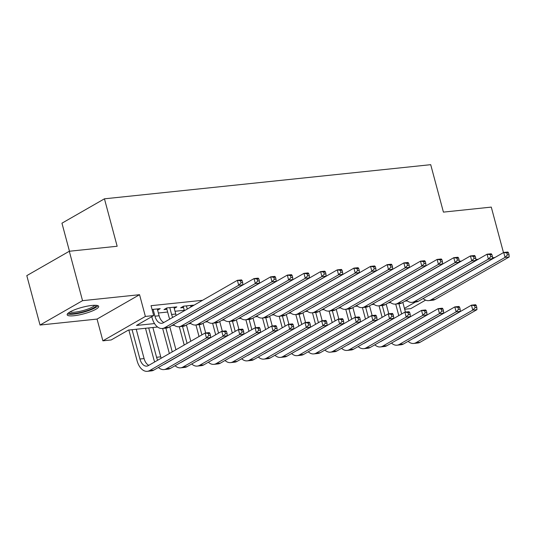 <?xml version="1.0" encoding="UTF-8"?>
<svg xmlns="http://www.w3.org/2000/svg" width="536" height="536" viewBox="0 0 536 536"><rect width="100%" height="100%" fill="white"/><g stroke="black" fill="none" stroke-linecap="round" stroke-linejoin="round"><path stroke-width="0.8" d="M73.968 315.731A16.308 3.343 165 0 0 90.644 311.637A16.308 3.343 165 0 0 98.678 306.371A16.308 3.343 165 0 0 91.891 305.453A16.308 3.343 165 0 0 75.214 309.547A16.308 3.343 165 0 0 67.181 314.813A16.308 3.343 165 0 0 73.968 315.731M469.355 272.007A16.308 3.343 165 0 0 470.193 271.685M157.597 327.014L128.432 330.069L111.2 339.951L102.879 340.822L145.377 316.441L153.698 315.57L136.472 325.453L154.522 323.57M97.056 319.081L139.554 294.7L82.537 300.669L69.298 251.257L26.8 275.631L40.039 325.044L97.056 319.081L102.879 340.822M69.466 251.237L61.948 223.19L104.446 198.816L430.71 164.679L443.419 212.115L491.278 207.104L503.472 252.597M425.604 300.127L410.831 308.602L404.673 309.245M465.342 266.66A16.308 3.343 165 0 0 464.92 266.747M82.537 300.669L40.039 325.044M157.611 310.13L160.204 308.635L152.07 309.486M174.254 308.388L176.846 306.894L166.864 307.939L163.989 309.587L166.904 309.285M190.903 306.646L193.496 305.151L183.506 306.197L180.639 307.845L183.547 307.543M202.541 300.301L151.052 305.688L153.698 315.57M158.381 313.004L167.641 312.032M175.024 311.262L184.284 310.29M139.554 294.7L145.377 316.441M494.875 257.528L492.49 257.776M478.226 259.27L475.841 259.518M461.583 261.012L459.198 261.26M69.298 251.257L117.156 246.252L104.446 198.816M407.286 300.89L404.975 301.132M390.644 302.632L388.325 302.874M373.994 304.374L371.683 304.615M357.351 306.116L355.033 306.358M340.702 307.858L338.39 308.1M324.059 309.6L321.741 309.841M307.409 311.342L305.098 311.584M290.767 313.084L288.448 313.325M274.117 314.826L271.799 315.067M257.474 316.568L255.156 316.81M240.825 318.31L238.507 318.552M224.182 320.052L221.864 320.294M207.532 321.788L205.214 322.036M190.89 323.53L188.572 323.778M174.24 325.272L171.922 325.52M404.439 308.368L415.527 302.009M428.706 295.323A10.452 6.264 -96 0 0 429.684 294.921L503.713 252.456L507.873 252.02L508.517 252.778L506.855 252.952L507.384 254.928L509.046 254.754L508.517 252.778M509.046 254.754L509.2 256.958L435.172 299.423A15.678 9.393 84 0 1 432.833 300.194L428.673 300.629A15.678 9.393 84 0 1 423.159 298.505M509.2 256.958L505.039 257.394L431.011 299.859A15.678 9.393 84 0 1 428.673 300.629M507.384 254.928L505.039 257.394L503.713 252.456L506.855 252.952M398.791 315.617L395.702 304.08M402.831 302.364L405.43 312.073M398.925 303.745L401.665 313.969M413.678 338.149A10.452 6.264 -96 0 0 414.656 337.74L471.459 305.165L475.62 304.729L476.263 305.48L474.595 305.654L475.124 307.63L476.792 307.456L476.263 305.48M476.792 307.456L476.94 309.667L420.144 342.249A15.678 9.393 84 0 1 417.805 343.02L413.645 343.455A15.678 9.393 84 0 1 408.13 341.332M476.94 309.667L472.779 310.103L415.983 342.685A15.678 9.393 84 0 1 413.645 343.455M475.124 307.63L472.779 310.103L471.459 305.165L474.595 305.654M455.158 272.342A13.065 2.68 165 0 0 455.526 272.288M96.125 305.319A14.11 2.894 -15 0 1 96.111 305.768A14.11 2.894 -15 0 1 82.236 312.073A14.11 2.894 -15 0 1 68.863 312.622M70.062 311.885A13.065 2.68 165 0 0 82.933 310.612A13.065 2.68 165 0 0 94.718 305.279M67.489 313.835A16.201 3.323 165 0 0 83.368 312.22A16.201 3.323 165 0 0 97.927 305.681M412.063 297.065A10.452 6.264 -96 0 0 413.042 296.663L487.07 254.198L491.231 253.763L491.874 254.52L490.206 254.694L490.735 256.67L492.403 256.496L491.874 254.52M492.403 256.496L492.55 258.7L418.529 301.165A15.678 9.393 84 0 1 416.184 301.935L412.023 302.371A15.678 9.393 84 0 1 406.516 300.247M492.55 258.7L488.39 259.136L414.362 301.601A15.678 9.393 84 0 1 412.023 302.371M490.735 256.67L488.39 259.136L487.07 254.198L490.206 254.694M395.414 298.807A10.452 6.264 -96 0 0 396.392 298.405L470.42 255.94L474.581 255.505L475.224 256.262L473.563 256.436L474.092 258.412L475.754 258.238L475.224 256.262M475.754 258.238L475.908 260.442L401.879 302.907A15.678 9.393 84 0 1 399.541 303.678L395.38 304.113A15.678 9.393 84 0 1 389.866 301.989M475.908 260.442L471.747 260.878L397.719 303.343A15.678 9.393 84 0 1 395.38 304.113M474.092 258.412L471.747 260.878L470.42 255.94L473.563 256.436M378.771 300.549A10.452 6.264 -96 0 0 379.749 300.147L453.778 257.682L457.938 257.247L458.582 258.004L456.913 258.178L457.443 260.154L459.111 259.98L458.582 258.004M459.111 259.98L459.258 262.184L385.23 304.649A15.678 9.393 84 0 1 382.892 305.42L378.731 305.855A15.678 9.393 84 0 1 373.224 303.731M459.258 262.184L455.098 262.62L381.069 305.085A15.678 9.393 84 0 1 378.731 305.855M457.443 260.154L455.098 262.62L453.778 257.682L456.913 258.178M362.122 302.291A10.452 6.264 -96 0 0 363.1 301.889L437.128 259.424L441.289 258.989L441.932 259.746L440.27 259.92L440.8 261.896L442.461 261.722L441.932 259.746M442.461 261.722L442.615 263.926L368.587 306.391A15.678 9.393 84 0 1 366.249 307.161L362.088 307.597A15.678 9.393 84 0 1 356.574 305.473M442.615 263.926L438.455 264.362L364.426 306.827A15.678 9.393 84 0 1 362.088 307.597M440.8 261.896L438.455 264.362L437.128 259.424L440.27 259.92M382.141 317.359L379.053 305.822M386.181 304.106L388.788 313.815M382.275 305.487L385.016 315.711M397.035 339.891A10.452 6.264 -96 0 0 398.013 339.482L454.809 306.907L458.97 306.471L459.613 307.222L457.952 307.396L458.481 309.373L460.143 309.198L459.613 307.222M460.143 309.198L460.297 311.409L403.494 343.991A15.678 9.393 84 0 1 401.156 344.762L396.995 345.197A15.678 9.393 84 0 1 391.488 343.073M460.297 311.409L456.136 311.845L399.333 344.427A15.678 9.393 84 0 1 396.995 345.197M458.481 309.373L456.136 311.845L454.809 306.907L457.952 307.396M365.498 319.101L362.41 307.564M369.538 305.848L372.138 315.55M365.632 307.229L368.373 317.453M380.386 341.633A10.452 6.264 -96 0 0 381.364 341.224L438.167 308.642L442.327 308.207L442.971 308.964L441.302 309.138L441.832 311.115L443.5 310.94L442.971 308.964M443.5 310.94L443.647 313.151L386.851 345.733A15.678 9.393 84 0 1 384.513 346.504L380.352 346.939A15.678 9.393 84 0 1 374.838 344.815M443.647 313.151L439.487 313.587L382.691 346.169A15.678 9.393 84 0 1 380.352 346.939M441.832 311.115L439.487 313.587L438.167 308.642L441.302 309.138M348.849 320.843L345.76 309.305M352.889 307.59L355.495 317.292M348.983 308.971L351.723 319.195M363.743 343.375A10.452 6.264 -96 0 0 364.721 342.966L421.517 310.384L425.678 309.949L426.321 310.706L424.659 310.88L425.189 312.856L426.85 312.682L426.321 310.706M426.85 312.682L427.004 314.893L370.202 347.475A15.678 9.393 84 0 1 367.863 348.246L363.703 348.681A15.678 9.393 84 0 1 358.195 346.558M427.004 314.893L422.844 315.329L366.041 347.911A15.678 9.393 84 0 1 363.703 348.681M425.189 312.856L422.844 315.329L421.517 310.384L424.659 310.88M332.206 322.585L329.117 311.048M336.246 309.332L338.846 319.034M332.34 310.713L335.08 320.937M347.094 345.117A10.452 6.264 -96 0 0 348.072 344.708L404.874 312.126L409.035 311.691L409.678 312.448L408.01 312.622L408.539 314.599L410.208 314.424L409.678 312.448M410.208 314.424L410.355 316.635L353.559 349.217A15.678 9.393 84 0 1 351.221 349.988L347.053 350.423A15.678 9.393 84 0 1 341.546 348.3M410.355 316.635L406.194 317.071L349.398 349.653A15.678 9.393 84 0 1 347.053 350.423M408.539 314.599L406.194 317.071L404.874 312.126L408.01 312.622M345.479 304.033A10.452 6.264 -96 0 0 346.457 303.624L420.485 261.166L424.646 260.731L425.289 261.488L423.621 261.662L424.15 263.632L425.818 263.464L425.289 261.488M425.818 263.464L425.966 265.668L351.938 308.133A15.678 9.393 84 0 1 349.599 308.904L345.439 309.339A15.678 9.393 84 0 1 339.931 307.215M425.966 265.668L421.805 266.104L347.777 308.569A15.678 9.393 84 0 1 345.439 309.339M424.15 263.632L421.805 266.104L420.485 261.166L423.621 261.662M315.557 324.327L312.468 312.79M319.597 311.068L322.203 320.776M315.691 312.455L318.431 322.679M330.451 346.859A10.452 6.264 -96 0 0 331.429 346.45L388.225 313.868L392.386 313.433L393.029 314.19L391.367 314.364L391.896 316.341L393.558 316.166L393.029 314.19M393.558 316.166L393.712 318.377L336.91 350.959A15.678 9.393 84 0 1 334.571 351.73L330.411 352.165A15.678 9.393 84 0 1 324.903 350.042M393.712 318.377L389.551 318.813L332.749 351.395A15.678 9.393 84 0 1 330.411 352.165M391.896 316.341L389.551 318.813L388.225 313.868L391.367 314.364M328.829 305.775A10.452 6.264 -96 0 0 329.808 305.366L403.836 262.908L407.997 262.473L408.64 263.223L406.978 263.397L407.507 265.374L409.169 265.199L408.64 263.223M409.169 265.199L409.323 267.41L335.295 309.875A15.678 9.393 84 0 1 332.957 310.646L328.796 311.081A15.678 9.393 84 0 1 323.282 308.957M409.323 267.41L405.162 267.846L331.134 310.31A15.678 9.393 84 0 1 328.796 311.081M407.507 265.374L405.162 267.846L403.836 262.908L406.978 263.397M298.914 326.069L295.825 314.531M302.954 312.81L305.554 322.518M299.048 314.197L301.781 324.421M313.801 348.601A10.452 6.264 -96 0 0 314.779 348.192L371.582 315.61L375.743 315.175L376.386 315.932L374.718 316.106L375.247 318.083L376.915 317.908L376.386 315.932M376.915 317.908L377.063 320.119L320.267 352.701A15.678 9.393 84 0 1 317.928 353.472L313.761 353.907A15.678 9.393 84 0 1 308.254 351.784M377.063 320.119L372.902 320.555L316.106 353.137A15.678 9.393 84 0 1 313.761 353.907M375.247 318.083L372.902 320.555L371.582 315.61L374.718 316.106M312.187 307.517A10.452 6.264 -96 0 0 313.165 307.108L387.193 264.643L391.354 264.208L391.997 264.965L390.329 265.139L390.858 267.116L392.526 266.941L391.997 264.965M392.526 266.941L392.674 269.152L318.645 311.617A15.678 9.393 84 0 1 316.307 312.388L312.146 312.823A15.678 9.393 84 0 1 306.639 310.699M392.674 269.152L388.513 269.588L314.485 312.053A15.678 9.393 84 0 1 312.146 312.823M390.858 267.116L388.513 269.588L387.193 264.643L390.329 265.139M282.264 327.811L279.176 316.274M286.304 314.552L288.911 324.26M282.398 315.932L285.139 326.163M297.158 350.343A10.452 6.264 -96 0 0 298.137 349.934L354.933 317.352L359.093 316.917L359.736 317.674L358.075 317.848L358.604 319.825L360.266 319.65L359.736 317.674M360.266 319.65L360.42 321.861L303.617 354.437A15.678 9.393 84 0 1 301.279 355.214L297.118 355.649A15.678 9.393 84 0 1 291.611 353.526M360.42 321.861L356.259 322.297L299.457 354.872A15.678 9.393 84 0 1 297.118 355.649M358.604 319.825L356.259 322.297L354.933 317.352L358.075 317.848M295.537 309.259A10.452 6.264 -96 0 0 296.515 308.85L370.543 266.385L374.704 265.95L375.347 266.707L373.686 266.881L374.215 268.858L375.877 268.683L375.347 266.707M375.877 268.683L376.031 270.894L302.002 313.359A15.678 9.393 84 0 1 299.664 314.13L295.504 314.565A15.678 9.393 84 0 1 289.989 312.441M376.031 270.894L371.87 271.33L297.842 313.795A15.678 9.393 84 0 1 295.504 314.565M374.215 268.858L371.87 271.33L370.543 266.385L373.686 266.881M265.622 329.553L262.533 318.016M269.662 316.294L272.261 326.002M265.755 317.674L268.489 327.905M280.509 352.085A10.452 6.264 -96 0 0 281.487 351.676L338.29 319.094L342.45 318.659L343.094 319.416L341.425 319.59L341.955 321.567L343.623 321.392L343.094 319.416M343.623 321.392L343.77 323.603L286.974 356.179A15.678 9.393 84 0 1 284.636 356.956L280.469 357.391A15.678 9.393 84 0 1 274.961 355.268M343.77 323.603L339.61 324.039L282.814 356.614A15.678 9.393 84 0 1 280.469 357.391M341.955 321.567L339.61 324.039L338.29 319.094L341.425 319.59M278.894 311.001A10.452 6.264 -96 0 0 279.872 310.592L353.901 268.127L358.061 267.692L358.705 268.449L357.036 268.623L357.566 270.6L359.234 270.425L358.705 268.449M359.234 270.425L359.381 272.636L285.353 315.101A15.678 9.393 84 0 1 283.015 315.872L278.854 316.307A15.678 9.393 84 0 1 273.347 314.183M359.381 272.636L355.221 273.072L281.192 315.536A15.678 9.393 84 0 1 278.854 316.307M357.566 270.6L355.221 273.072L353.901 268.127L357.036 268.623M248.972 331.288L245.883 319.757M253.012 318.036L255.618 327.744M249.106 319.416L251.846 329.647M263.866 353.827A10.452 6.264 -96 0 0 264.844 353.418L321.64 320.836L325.801 320.401L326.444 321.158L324.783 321.332L325.312 323.309L326.973 323.134L326.444 321.158M326.973 323.134L327.127 325.345L270.325 357.921A15.678 9.393 84 0 1 267.987 358.691L263.826 359.127A15.678 9.393 84 0 1 258.319 357.003M327.127 325.345L322.967 325.781L266.164 358.356A15.678 9.393 84 0 1 263.826 359.127M325.312 323.309L322.967 325.781L321.64 320.836L324.783 321.332M262.245 312.743A10.452 6.264 -96 0 0 263.223 312.334L337.251 269.869L341.412 269.434L342.055 270.191L340.394 270.365L340.923 272.342L342.584 272.167L342.055 270.191M342.584 272.167L342.739 274.378L268.71 316.843A15.678 9.393 84 0 1 266.372 317.614L262.205 318.049A15.678 9.393 84 0 1 256.697 315.925M342.739 274.378L338.578 274.814L264.55 317.279A15.678 9.393 84 0 1 262.205 318.049M340.923 272.342L338.578 274.814L337.251 269.869L340.394 270.365M232.329 333.03L229.24 321.5M236.369 319.778L238.969 329.486M232.457 321.158L235.197 331.389M247.217 355.569A10.452 6.264 -96 0 0 248.195 355.16L304.997 322.578L309.158 322.143L309.801 322.9L308.133 323.074L308.662 325.05L310.331 324.876L309.801 322.9M310.331 324.876L310.478 327.081L253.682 359.663A15.678 9.393 84 0 1 251.344 360.433L247.176 360.869A15.678 9.393 84 0 1 241.669 358.745M310.478 327.081L306.317 327.516L249.521 360.098A15.678 9.393 84 0 1 247.176 360.869M308.662 325.05L306.317 327.516L304.997 322.578L308.133 323.074M245.602 314.485A10.452 6.264 -96 0 0 246.58 314.076L320.608 271.611L324.769 271.176L325.412 271.933L323.744 272.107L324.273 274.084L325.942 273.909L325.412 271.933M325.942 273.909L326.089 276.12L252.061 318.585A15.678 9.393 84 0 1 249.722 319.356L245.562 319.791A15.678 9.393 84 0 1 240.054 317.667M326.089 276.12L321.928 276.556L247.9 319.021A15.678 9.393 84 0 1 245.562 319.791M324.273 274.084L321.928 276.556L320.608 271.611L323.744 272.107M215.68 334.772L212.591 323.242M219.72 321.52L222.326 331.228M215.814 322.9L218.554 333.131M230.574 357.304A10.452 6.264 -96 0 0 231.552 356.902L288.348 324.32L292.509 323.885L293.152 324.642L291.49 324.816L292.02 326.793L293.681 326.618L293.152 324.642M293.681 326.618L293.835 328.823L237.033 361.405A15.678 9.393 84 0 1 234.694 362.175L230.534 362.611A15.678 9.393 84 0 1 225.026 360.487M293.835 328.823L289.675 329.258L232.872 361.84A15.678 9.393 84 0 1 230.534 362.611M292.02 326.793L289.675 329.258L288.348 324.32L291.49 324.816M228.952 316.227A10.452 6.264 -96 0 0 229.931 315.818L303.959 273.353L308.12 272.918L308.763 273.675L307.101 273.849L307.63 275.826L309.292 275.651L308.763 273.675M309.292 275.651L309.446 277.862L235.418 320.327A15.678 9.393 84 0 1 233.08 321.098L228.912 321.533A15.678 9.393 84 0 1 223.405 319.409M309.446 277.862L305.286 278.298L231.257 320.763A15.678 9.393 84 0 1 228.912 321.533M307.63 275.826L305.286 278.298L303.959 273.353L307.101 273.849M199.037 336.514L195.941 324.984M203.077 323.262L205.677 332.97M199.164 324.642L201.905 334.866M213.924 359.046A10.452 6.264 -96 0 0 214.903 358.644L271.705 326.062L275.866 325.627L276.502 326.384L274.841 326.558L275.37 328.535L277.038 328.36L276.502 326.384M277.038 328.36L277.186 330.565L220.39 363.147A15.678 9.393 84 0 1 218.052 363.917L213.884 364.353A15.678 9.393 84 0 1 208.377 362.229M277.186 330.565L273.025 331L216.229 363.582A15.678 9.393 84 0 1 213.884 364.353M275.37 328.535L273.025 331L271.705 326.062L274.841 326.558M184.203 345.023L179.299 326.719M186.428 325.004L190.782 341.251M182.521 326.384L187.077 343.375M197.281 360.788A10.452 6.264 -96 0 0 198.26 360.386L255.056 327.804L259.216 327.369L259.86 328.126L258.198 328.3L258.727 330.276L260.389 330.102L259.86 328.126M260.389 330.102L260.543 332.307L203.74 364.889A15.678 9.393 84 0 1 201.402 365.659L197.241 366.095A15.678 9.393 84 0 1 191.734 363.971M260.543 332.307L256.382 332.742L199.58 365.324A15.678 9.393 84 0 1 197.241 366.095M258.727 330.276L256.382 332.742L255.056 327.804L258.198 328.3M169.369 353.532L162.649 328.461M169.785 326.746L175.949 349.76M165.872 328.126L172.244 351.884M180.632 362.53A10.452 6.264 -96 0 0 181.61 362.128L238.413 329.546L242.574 329.111L243.21 329.868L241.548 330.042L242.078 332.019L243.746 331.844L243.21 329.868M243.746 331.844L243.893 334.049L187.098 366.631A15.678 9.393 84 0 1 184.759 367.401L180.592 367.837A15.678 9.393 84 0 1 175.084 365.713M243.893 334.049L239.733 334.484L182.937 367.066A15.678 9.393 84 0 1 180.592 367.837M242.078 332.019L239.733 334.484L238.413 329.546L241.548 330.042M212.31 317.969A10.452 6.264 -96 0 0 213.288 317.56L287.316 275.095L291.477 274.66L292.12 275.417L290.452 275.591L290.981 277.568L292.649 277.393L292.12 275.417M292.649 277.393L292.797 279.604L218.768 322.062A15.678 9.393 84 0 1 216.43 322.84L212.269 323.275A15.678 9.393 84 0 1 206.762 321.151M292.797 279.604L288.636 280.04L214.608 322.498A15.678 9.393 84 0 1 212.269 323.275M290.981 277.568L288.636 280.04L287.316 275.095L290.452 275.591M186.421 305.895L187.272 309.064M190.582 305.46L190.977 306.934M184.397 310.713L183.232 306.358M195.66 319.711A10.452 6.264 -96 0 0 196.638 319.302L270.667 276.837L274.827 276.402L275.471 277.159L273.809 277.333L274.338 279.31L276 279.135L275.471 277.159M276 279.135L276.154 281.346L202.126 323.804A15.678 9.393 84 0 1 199.787 324.582L195.62 325.017A15.678 9.393 84 0 1 190.113 322.893M276.154 281.346L271.993 281.782L197.965 324.24A15.678 9.393 84 0 1 195.62 325.017M274.338 279.31L271.993 281.782L270.667 276.837L273.809 277.333M169.778 307.637L171.6 314.458A10.452 6.264 -96 0 0 172.733 317.406M173.939 307.202L175.761 314.022A10.452 6.264 -96 0 0 176.203 315.409M169.758 319.108A15.678 9.393 84 0 1 168.733 316.099L166.589 308.1M179.017 321.453A10.452 6.264 -96 0 0 179.995 321.044L254.024 278.579L258.185 278.144L258.828 278.901L257.159 279.075L257.689 281.052L259.357 280.877L258.828 278.901M259.357 280.877L259.504 283.088L185.476 325.546A15.678 9.393 84 0 1 183.138 326.324L178.977 326.752A15.678 9.393 84 0 1 173.47 324.628M259.504 283.088L255.344 283.517L181.315 325.982A15.678 9.393 84 0 1 178.977 326.752M257.689 281.052L255.344 283.517L254.024 278.579L257.159 279.075M154.73 361.934A15.678 9.393 84 0 1 153.705 358.926L145.491 328.28M152.874 327.509L160.733 356.842A10.452 6.264 -96 0 0 161.175 358.236M148.713 327.945L156.572 357.278A10.452 6.264 -96 0 0 157.698 360.226M163.983 364.272A10.452 6.264 -96 0 0 164.967 363.87L221.763 331.288L225.924 330.853L226.567 331.61L224.906 331.784L225.435 333.76L227.096 333.586L226.567 331.61M227.096 333.586L227.251 335.791L170.448 368.373A15.678 9.393 84 0 1 168.11 369.143L163.949 369.579A15.678 9.393 84 0 1 158.442 367.455M227.251 335.791L223.09 336.226L166.287 368.808A15.678 9.393 84 0 1 163.949 369.579M225.435 333.76L223.09 336.226L221.763 331.288L224.906 331.784M153.129 309.379L154.958 316.2A10.452 6.264 -96 0 0 161.785 323.302A10.452 6.264 -96 0 0 163.346 322.786L237.374 280.321L241.535 279.886L242.178 280.643L240.517 280.817L241.046 282.794L242.708 282.619L242.178 280.643M157.289 308.944L159.118 315.764A10.452 6.264 -96 0 0 163.842 322.498M242.708 282.619L242.862 284.824L238.701 285.259L164.673 327.724A15.678 9.393 84 0 1 162.328 328.494A15.678 9.393 84 0 1 152.083 317.841L151.775 316.675M242.862 284.824L168.833 327.288A15.678 9.393 84 0 1 166.495 328.059L162.328 328.494M241.046 282.794L238.701 285.259L237.374 280.321L240.517 280.817M210.447 335.328L209.918 333.352L208.256 333.526L208.785 335.502L210.447 335.328L210.601 337.533L206.44 337.968L149.644 370.55A15.678 9.393 84 0 1 147.299 371.321A15.678 9.393 84 0 1 137.055 360.668L128.848 330.022M136.231 329.251L144.09 358.584A10.452 6.264 -96 0 0 148.814 365.324M132.07 329.687L139.93 359.02A10.452 6.264 -96 0 0 146.757 366.122A10.452 6.264 -96 0 0 148.318 365.606L205.12 333.03L209.281 332.595L209.918 333.352M210.601 337.533L153.805 370.115A15.678 9.393 84 0 1 151.46 370.885L147.299 371.321M208.785 335.502L206.44 337.968L205.12 333.03L208.256 333.526M435.172 299.423L431.011 299.859M420.144 342.249L415.983 342.685M418.529 301.165L414.362 301.601M401.879 302.907L397.719 303.343M385.23 304.649L381.069 305.085M368.587 306.391L364.426 306.827M403.494 343.991L399.333 344.427M386.851 345.733L382.691 346.169M370.202 347.475L366.041 347.911M353.559 349.217L349.398 349.653M351.938 308.133L347.777 308.569M336.91 350.959L332.749 351.395M335.295 309.875L331.134 310.31M320.267 352.701L316.106 353.137M318.645 311.617L314.485 312.053M303.617 354.437L299.457 354.872M302.002 313.359L297.842 313.795M286.974 356.179L282.814 356.614M285.353 315.101L281.192 315.536M270.325 357.921L266.164 358.356M268.71 316.843L264.55 317.279M253.682 359.663L249.521 360.098M252.061 318.585L247.9 319.021M237.033 361.405L232.872 361.84M235.418 320.327L231.257 320.763M220.39 363.147L216.229 363.582M203.74 364.889L199.58 365.324M187.098 366.631L182.937 367.066M218.768 322.062L214.608 322.498M202.126 323.804L197.965 324.24M175.761 314.022L171.6 314.458M185.476 325.546L181.315 325.982M160.733 356.842L156.572 357.278M170.448 368.373L166.287 368.808M159.118 315.764L154.958 316.2M168.833 327.288L164.673 327.724M144.09 358.584L139.93 359.02M153.805 370.115L149.644 370.55"/></g></svg>
